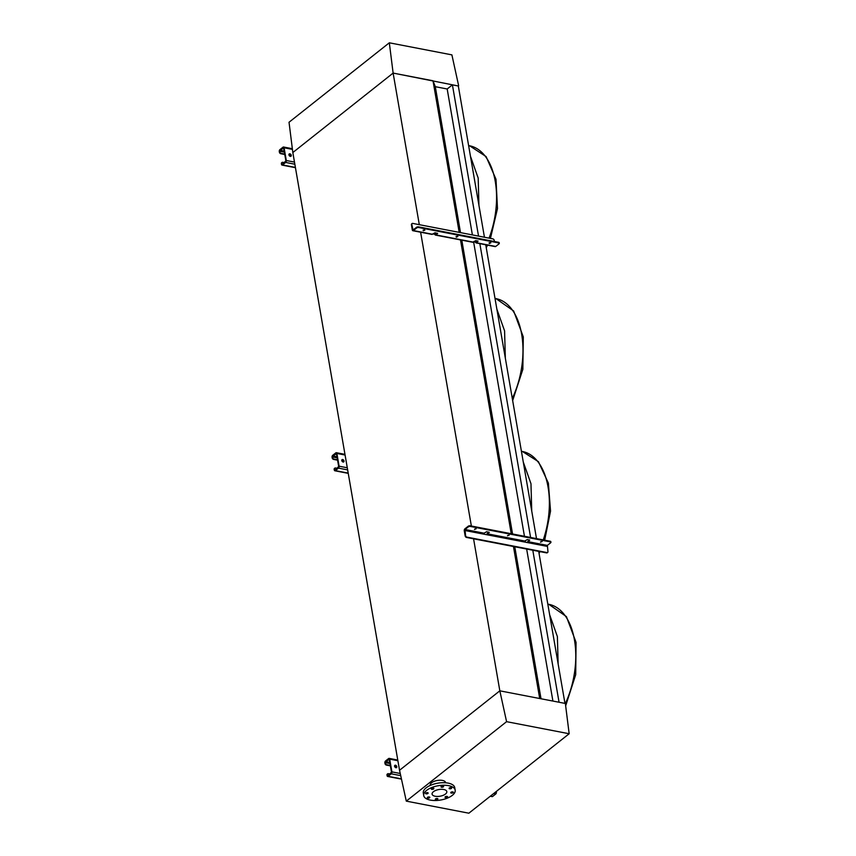 <?xml version="1.0" encoding="UTF-8"?>
<svg xmlns="http://www.w3.org/2000/svg" width="856" height="856" viewBox="0 0 856 856"><rect width="100%" height="100%" fill="white"/><g stroke="black" fill="none" stroke-linecap="round" stroke-linejoin="round"><path stroke-width="1.28" d="M506.581 721.672L569.165 733.742L565.356 703.461L499.829 690.824L506.581 721.672L406.29 801.13L399.538 770.272L499.829 690.824L399.538 770.272L292.827 152.539L393.129 73.081L433.008 80.774L435.297 86.691L447.185 88.981L452.407 84.851L458.324 85.985L484.443 237.24M564.96 703.386L538.702 551.371M536.498 538.595L485.748 244.784M559.054 702.241L532.796 550.237M530.592 537.461L479.841 243.639M478.536 236.106L452.407 84.851M552.912 701.064L526.654 549.049M525.477 542.19L525.21 540.692M524.45 536.273L473.582 241.767L475.604 242.162A1.455 0.824 100.9 0 0 476.161 242.933L495.228 246.614A1.455 0.824 100.9 0 0 495.72 246.453L499.037 243.832A1.455 0.663 170.2 0 0 499.305 243.361A1.455 0.663 170.2 0 0 498.695 242.954L498.588 242.312A1.455 0.663 -9.8 0 1 499.187 242.719L499.305 243.361M472.394 234.919L447.185 88.981M541.024 698.764L514.766 546.749M512.551 533.984L461.801 240.161M460.507 232.618L435.297 86.691M473.571 538.809L499.829 690.824L539.708 698.517L513.45 546.503M511.246 533.727L460.453 239.659M459.19 232.372L433.008 80.774M471.367 526.033L420.574 231.955M419.312 224.679L393.129 73.081L458.324 85.985M458.645 85.728L451.893 54.87L389.32 42.8L289.028 122.258L292.827 152.539L393.129 73.081L389.32 42.8M451.123 787.595A1.305 0.589 170.2 0 0 449.742 787.755A1.305 0.589 170.2 0 0 449.09 788.408A1.305 0.589 170.2 0 0 449.635 788.783A1.305 0.589 170.2 0 0 451.016 788.622A1.305 0.589 170.2 0 0 451.668 787.969A1.305 0.589 170.2 0 0 451.123 787.595M443.066 786.043A1.305 0.589 170.2 0 0 441.685 786.204A1.305 0.589 170.2 0 0 441.033 786.857A1.305 0.589 170.2 0 0 441.568 787.231A1.305 0.589 170.2 0 0 442.959 787.071A1.305 0.589 170.2 0 0 443.601 786.418A1.305 0.589 170.2 0 0 443.066 786.043M433.329 788.141A1.305 0.589 170.2 0 0 431.948 788.301A1.305 0.589 170.2 0 0 431.296 788.954A1.305 0.589 170.2 0 0 431.831 789.328A1.305 0.589 170.2 0 0 433.222 789.168A1.305 0.589 170.2 0 0 433.864 788.515A1.305 0.589 170.2 0 0 433.329 788.141M427.615 792.667A1.305 0.589 170.2 0 0 426.235 792.827A1.305 0.589 170.2 0 0 425.582 793.48A1.305 0.589 170.2 0 0 426.127 793.854A1.305 0.589 170.2 0 0 427.508 793.694A1.305 0.589 170.2 0 0 428.161 793.041A1.305 0.589 170.2 0 0 427.615 792.667M429.273 796.968A1.305 0.589 170.2 0 0 427.893 797.118A1.305 0.589 170.2 0 0 427.251 797.781A1.305 0.589 170.2 0 0 427.786 798.145A1.305 0.589 170.2 0 0 429.166 797.995A1.305 0.589 170.2 0 0 429.819 797.332A1.305 0.589 170.2 0 0 429.273 796.968M437.341 798.52A1.305 0.589 170.2 0 0 435.95 798.68A1.305 0.589 170.2 0 0 435.308 799.333A1.305 0.589 170.2 0 0 435.843 799.697A1.305 0.589 170.2 0 0 437.234 799.547A1.305 0.589 170.2 0 0 437.876 798.883A1.305 0.589 170.2 0 0 437.341 798.52M447.078 796.422A1.305 0.589 170.2 0 0 445.687 796.572A1.305 0.589 170.2 0 0 445.045 797.236A1.305 0.589 170.2 0 0 445.58 797.599A1.305 0.589 170.2 0 0 446.96 797.45A1.305 0.589 170.2 0 0 447.613 796.786A1.305 0.589 170.2 0 0 447.078 796.422M452.781 791.896A1.305 0.589 170.2 0 0 451.401 792.057A1.305 0.589 170.2 0 0 450.748 792.71A1.305 0.589 170.2 0 0 451.294 793.084A1.305 0.589 170.2 0 0 452.674 792.923A1.305 0.589 170.2 0 0 453.327 792.271A1.305 0.589 170.2 0 0 452.781 791.896M426.588 790.388A15.954 7.244 -9.8 0 1 443.643 785.241A15.954 7.244 -9.8 0 1 455.178 790.152A15.954 7.244 -9.8 0 1 452.321 795.352A15.954 7.244 -9.8 0 1 435.265 800.51A15.954 7.244 -9.8 0 1 423.731 795.588A15.954 7.244 -9.8 0 1 426.588 790.388M423.731 795.588L423.292 793.041A15.954 7.244 -9.8 0 1 426.149 787.841A15.954 7.244 -9.8 0 1 443.205 782.694A15.954 7.244 -9.8 0 1 454.739 787.606L455.178 790.152M445.655 782.769L445.634 782.619A7.832 3.552 170.2 0 0 439.973 780.212A7.832 3.552 170.2 0 0 431.595 782.737A7.832 3.552 170.2 0 0 430.194 785.294L430.226 785.444M445.484 794.036A7.469 3.392 -9.8 0 1 437.491 796.444A7.469 3.392 -9.8 0 1 432.087 794.143A7.469 3.392 -9.8 0 1 433.425 791.714A7.469 3.392 -9.8 0 1 441.418 789.296A7.469 3.392 -9.8 0 1 446.821 791.597A7.469 3.392 -9.8 0 1 445.484 794.036M406.29 801.13L468.863 813.2L569.165 733.742M289.884 153.812A1.455 0.995 51.6 0 0 290.323 156.37A1.455 0.995 51.6 0 0 289.884 153.812M289.028 154.155A1.455 0.995 -128.4 0 1 290.762 156.348M282.063 162.447A1.455 0.995 51.6 0 0 281.785 163.357L282.426 164.299L285.883 160.842L283.678 148.099L280.008 150.292L279.805 151.897A1.455 0.995 51.6 0 0 281.196 153.395L280.789 153.716A1.455 0.995 -128.4 0 1 279.398 152.218L279.281 151.587A1.455 0.824 100.9 0 1 279.891 149.65L283.047 147.157A1.455 0.824 100.9 0 1 283.539 147.007A1.455 0.824 100.9 0 1 284.096 147.778L286.289 160.511A1.455 0.824 100.9 0 1 285.679 162.437L282.534 164.941A1.455 0.824 100.9 0 1 282.041 165.09A1.455 0.824 100.9 0 1 281.485 164.32L281.378 163.689A1.455 0.995 -128.4 0 1 281.645 162.768L282.063 162.447A1.455 0.995 51.6 0 1 282.737 162.308L284.513 162.651M280.789 153.716L284.781 154.487M289.082 155.321L290.869 155.664M281.196 153.395L284.706 154.069M288.943 154.883L290.73 155.236M456.28 237.133L457.864 236.502L456.28 237.133M456.098 236.481L457.521 236.235M423.292 230.767L424.865 230.136L423.292 230.767M423.099 230.114L424.523 229.868M489.279 243.5L490.852 242.869L489.279 243.5M489.086 242.847L490.52 242.601M494.394 241.499L494.201 240.354A1.455 0.995 51.6 0 0 492.81 238.856L412.785 223.416A1.455 0.995 51.6 0 0 411.832 224.465L412.999 230.007L416.562 227.3A1.455 0.663 -9.8 0 1 418.563 226.872L418.67 227.514A1.455 0.663 170.2 0 0 416.669 227.942L413.352 230.564A1.455 0.824 100.9 0 1 412.86 230.713L431.938 234.394A1.455 0.824 -79.1 0 0 432.43 234.244L434.998 232.779L437.641 233.442L435.939 234.929A1.455 0.824 100.9 0 1 435.447 235.079A1.455 0.824 100.9 0 1 434.891 234.309L432.847 233.913M412.86 230.713A1.455 0.824 100.9 0 1 412.303 229.954L411.415 224.796A1.455 0.995 -128.4 0 1 411.929 223.758M435.447 235.079L472.651 242.248A1.455 0.824 -79.1 0 0 473.143 242.098L475.722 240.643L478.055 241.092L476.653 242.783A1.455 0.824 100.9 0 1 476.161 242.933M418.67 227.514L498.695 242.954M418.563 226.872L498.588 242.312M473.978 241.435L476.3 242.216L477.905 241.06M433.264 233.581L435.576 234.362L437.191 233.207M476.76 241.981L475.604 242.162M436.036 234.116L434.891 234.309M342.689 459.501A1.455 0.995 51.6 0 0 343.128 462.047A1.455 0.995 51.6 0 0 342.689 459.501M341.833 459.843A1.455 0.995 -128.4 0 1 343.566 462.037M334.856 468.125A1.455 0.995 51.6 0 0 334.589 469.035L335.22 469.987L338.676 466.52L336.483 453.787L332.802 455.97L332.61 457.575A1.455 0.995 51.6 0 0 334 459.073L333.583 459.405A1.455 0.995 -128.4 0 1 332.192 457.906L332.085 457.265A1.455 0.824 100.9 0 1 332.695 455.339L335.841 452.845A1.455 0.824 100.9 0 1 336.344 452.696A1.455 0.824 100.9 0 1 336.89 453.455L339.094 466.199A1.455 0.824 100.9 0 1 338.484 468.125L335.338 470.618A1.455 0.824 100.9 0 1 334.835 470.768A1.455 0.824 100.9 0 1 334.289 470.008L334.172 469.366A1.455 0.995 -128.4 0 1 334.439 468.457L334.856 468.125A1.455 0.995 51.6 0 1 335.541 467.986L337.307 468.328M333.583 459.405L337.585 460.175M341.886 461.01L343.663 461.352M334 459.073L337.51 459.758M341.737 460.571L343.534 460.913M395.483 765.189A1.455 0.995 51.6 0 0 395.932 767.736A1.455 0.995 51.6 0 0 395.483 765.189M394.627 765.532A1.455 0.995 -128.4 0 1 396.371 767.714M387.661 773.813A1.455 0.995 51.6 0 0 387.394 774.723L388.025 775.664L391.481 772.208L389.277 759.475L385.607 761.658L385.414 763.263A1.455 0.995 51.6 0 0 386.805 764.761L386.388 765.093A1.455 0.995 -128.4 0 1 384.997 763.584L384.89 762.953A1.455 0.824 100.9 0 1 385.5 761.016L388.645 758.523A1.455 0.824 100.9 0 1 389.138 758.373A1.455 0.824 100.9 0 1 389.694 759.144L391.898 771.877A1.455 0.824 100.9 0 1 391.288 773.813L388.132 776.306A1.455 0.824 100.9 0 1 387.64 776.456A1.455 0.824 100.9 0 1 387.083 775.686L386.976 775.055A1.455 0.995 -128.4 0 1 387.244 774.145L387.661 773.813A1.455 0.995 51.6 0 1 388.335 773.674L390.111 774.017M496.277 791.479L496.373 792.035A1.455 0.824 100.9 0 1 495.763 793.961L492.617 796.465A1.455 0.824 100.9 0 1 492.125 796.615L490.253 796.251M386.388 765.093L390.379 765.863M394.691 766.687L396.467 767.03M386.805 764.761L390.315 765.435M394.541 766.248L396.328 766.602M542.148 541.527L540.725 541.773M542.073 541.516L540.489 542.148L542.073 541.516M476.161 528.805L474.738 529.051M476.086 528.783L474.502 529.415L476.086 528.783M509.16 535.171L507.726 535.417M509.074 535.15L507.501 535.781L509.074 535.15M524.782 541.035L524.471 541.998L527.981 542.683L529.693 540.018L527.35 539.569L524.782 541.035L487.578 533.855L489.279 532.379L486.636 531.715L484.068 533.181L483.758 534.144L487.267 534.818L487.578 533.855M470.201 525.809L470.308 526.44A1.455 0.663 170.2 0 0 468.307 526.879L464.99 529.5L465.578 535.621A1.455 0.995 51.6 0 0 466.969 537.129L466.552 537.45A1.455 0.995 -128.4 0 1 465.161 535.952L464.273 530.795A1.455 0.824 100.9 0 1 464.883 528.869L468.2 526.237A1.455 0.663 -9.8 0 1 470.201 525.809L550.226 541.249A1.455 0.663 -9.8 0 1 550.825 541.655L550.932 542.297A1.455 0.663 170.2 0 1 550.676 542.768L547.359 545.39L547.947 551.51A1.455 0.995 51.6 0 1 547.68 552.43L547.262 552.751A1.455 0.995 -128.4 0 1 546.577 552.89L546.995 552.559A1.455 0.995 51.6 0 0 547.68 552.43M488.83 532.143L487.46 533.224A1.455 0.824 -79.1 0 0 486.829 534.733M529.543 539.997L528.184 541.078A1.455 0.824 -79.1 0 0 527.542 542.597M466.969 537.129L546.995 552.559M466.552 537.45L546.577 552.89M470.308 526.44L550.333 541.88L550.226 541.249M550.932 542.297A1.455 0.663 170.2 0 0 550.333 541.88M468.617 145.595L469.602 145.787A67.164 38.306 100.9 0 1 489.065 238.129M486.219 244.87A67.164 38.306 100.9 0 1 485.887 245.586M470.458 156.252L478.183 178.037L478.932 205.354M495.014 298.444L496.009 298.626A67.164 38.306 100.9 0 1 512.284 398.425M496.855 309.091L504.58 330.887L505.34 358.193M521.411 451.283L522.406 451.476A67.164 38.306 100.9 0 1 543.282 539.901M523.251 461.93L530.977 483.726L531.736 511.032M547.819 604.122L548.803 604.315A67.164 38.306 100.9 0 1 565.356 703.525M549.659 614.779L557.384 636.564L558.133 663.882M282.534 164.941L295.406 167.423M285.679 162.437L294.849 164.213M286.289 160.511L294.485 162.094M284.096 147.778L292.431 149.383M279.698 151.255L284.374 152.154M280.008 150.292L284.192 151.095M281.902 163.988L282.63 164.138M413.352 230.564L432.43 234.244M435.939 234.929L473.143 242.098M476.653 242.783L495.72 246.453M412.72 229.622L413.459 229.761M416.669 227.942L416.562 227.3M335.338 470.618L348.199 473.101M338.484 468.125L347.654 469.891M339.094 466.199L347.279 467.772M336.89 453.455L345.086 455.039M332.502 456.944L337.178 457.842M332.802 455.97L336.997 456.783M334.696 469.677L335.434 469.816M388.132 776.306L401.411 778.864M490.509 796.059L492.617 796.465M391.288 773.813L400.704 775.632M493.655 793.555L495.763 793.961M391.898 771.877L400.234 773.492M495.731 791.918L496.373 792.035M389.694 759.144L397.88 760.727M385.296 762.621L389.983 763.531M385.607 761.658L389.801 762.471M387.5 775.365L388.239 775.504M487.267 534.818L524.471 541.998M528.291 541.709L547.359 545.39M527.981 542.683L547.059 546.353M464.69 530.463L483.758 534.144M464.99 529.5L484.068 533.181M468.307 526.879L468.2 526.237M548.803 604.315L566.405 616.598L576.056 642.364L575.703 674.678L565.655 705.868M522.406 451.476L538.424 461.673L548.386 483.137L550.536 511.118L544.684 540.179M539.954 551.617L539.055 553.415M496.009 298.626L513.654 310.985L523.294 336.89L522.845 369.332L512.658 400.565M469.602 145.787L486.101 156.584L496.009 179.289L497.475 208.586L490.445 238.396M487.546 245.126L486.251 247.726M282.041 165.09L295.448 167.68M283.539 147.007L292.345 148.709M334.835 470.768L348.242 473.357M336.344 452.696L344.968 454.354M387.64 776.456L401.475 779.12M389.138 758.373L397.762 760.042"/></g></svg>
